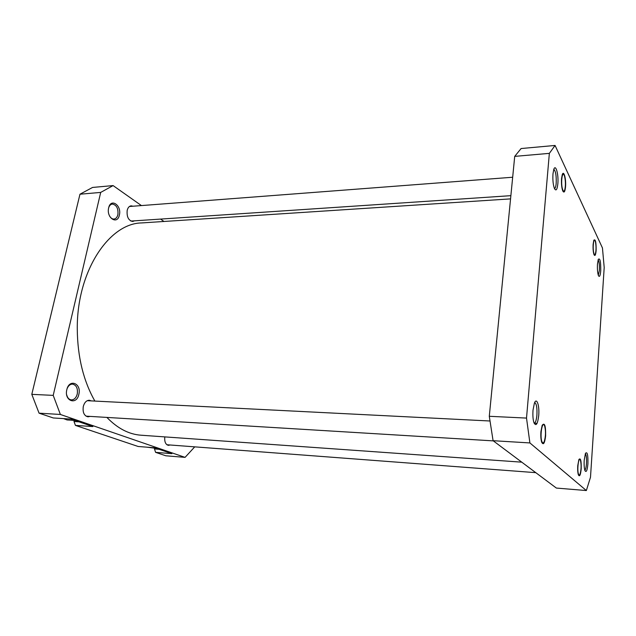 <?xml version="1.0" encoding="UTF-8"?>
<svg xmlns="http://www.w3.org/2000/svg" width="636" height="636" viewBox="0 0 636 636"><rect width="100%" height="100%" fill="white"/><g stroke="black" fill="none" stroke-linecap="round" stroke-linejoin="round"><path stroke-width="0.95" d="M557.852 183.812C557.16 189.83 556.015 191.372 554.409 188.439C553.097 184.718 552.62 179.877 552.978 173.922L553.741 169.574C555.61 163.277 558.774 174.471 557.852 183.812M554.513 188.677C555.339 188.272 555.896 186.483 556.19 183.303C556.468 175.719 555.681 171.06 553.829 169.319M565.531 186.873C564.975 191.913 564.053 193.257 562.757 190.911C561.66 187.811 561.262 183.701 561.548 178.581L562.224 174.749C563.758 169.685 566.271 179.066 565.531 186.873M596.123 250.56C595.709 255.028 595.018 256.419 594.048 254.758C593.213 252.341 592.911 248.867 593.134 244.335L593.833 240.225C595.447 238.731 596.21 242.181 596.123 250.56M600.734 270.769C600.273 275.833 599.51 277.463 598.444 275.642C597.554 273.027 597.228 269.187 597.466 264.139L598.285 259.353C600.026 257.755 600.845 261.563 600.734 270.769M598.301 275.245L599.39 270.395C599.597 265.005 599.184 261.46 598.142 259.758M587.918 463.795C587.243 470.632 586.249 472.874 584.921 470.537C584.198 468.175 583.959 464.725 584.214 460.17L585.462 453.357C587.29 451.345 588.109 454.827 587.918 463.795M584.834 470.266C585.637 469.535 586.185 467.277 586.479 463.485C586.718 458.27 586.344 454.978 585.351 453.611M581.209 468.819C580.565 475.092 579.627 477.103 578.386 474.877C577.734 472.739 577.528 469.662 577.758 465.639L578.903 459.502C580.612 457.57 581.384 460.671 581.209 468.819M545.624 435.938C544.686 443.451 543.367 445.502 541.649 442.107C540.87 439.436 540.632 435.938 540.926 431.598L542.158 425.333C544.639 422.177 545.791 425.707 545.624 435.938M538.708 415.666C537.579 424.435 535.973 426.716 533.89 422.527C532.952 419.307 532.666 415.173 533.024 410.109L534.391 403.168C536.665 396.816 539.662 405.736 538.708 415.666M534.145 423.234C535.48 422.9 536.402 420.245 536.903 415.26C537.253 407.907 536.514 403.645 534.685 402.493M555.069 145.453L549.353 153.363L526.513 418.083L529.899 442.934L586.352 490.547L590.494 477.254L604.2 267.518L602.451 247.96L555.069 145.453L521.107 148.538L514.715 156.376L489.291 416.294L493.083 440.7L556.373 488.066L586.352 490.547M489.291 416.294L526.513 418.083M549.353 153.363L514.715 156.376M529.899 442.934L493.083 440.7M580.414 460.233C578.728 455.416 576.765 470.274 578.577 474.313C579.022 475.338 579.499 475.315 580 474.241C581.296 469.686 581.447 465.059 580.461 460.361L580.414 460.233M119.369 215.063C117.437 225.208 106.109 217.87 108.653 207.893C110.759 197.685 121.905 205.364 119.369 215.063M109.615 216.113C110.831 218.116 112.278 219.102 113.955 219.054C115.887 218.8 117.199 217.337 117.883 214.682C118.431 208.505 116.595 204.967 112.389 204.069C110.72 204.275 109.495 205.452 108.724 207.614M78.856 394.312C76.686 405.593 63.958 401.006 66.812 389.725C69.189 378.317 81.702 383.349 78.856 394.312M66.685 394.829C67.503 397.945 69.086 399.631 71.439 399.909C74.269 399.766 76.209 397.794 77.258 393.994C77.982 388.358 76.392 385.058 72.488 384.104C70.119 384.16 68.322 385.694 67.09 388.707M134.435 220.835L132.701 221.471C128.464 220.525 126.628 216.828 127.184 210.381C127.892 207.614 129.211 206.104 131.159 205.833L132.996 206.223M535.782 472.659L166.894 444.747M170.05 444.985L168.421 445.359C165.583 444.588 164.374 441.766 164.78 436.892M90.073 416.397L87.991 416.826C84.103 415.817 82.537 412.39 83.284 406.539C84.405 402.485 86.417 400.386 89.326 400.243L91.306 400.903M75.438 425.397L92.856 426.573L71.001 419.076L53.305 417.963L39.066 413.169L31.8 394.352L79.961 194.219L100.695 192.414L53.217 395.377L60.38 414.465L185.068 457.371L165.821 455.781L155.597 452.347L171.887 453.667L154.723 447.784L138.171 446.488L75.438 425.397L73.999 421.509L79.039 421.835M79.961 194.219L92.562 187.445L113.097 185.585L141.438 205.579M155.597 452.347L154.461 448.937L159.175 449.31M154.596 448.245L154.461 448.937M74.245 420.404L73.999 421.509M100.695 192.414L113.097 185.585M194.727 446.854L185.068 457.371M160.582 219.086L163.969 221.471M53.217 395.377L31.8 394.352M60.38 414.465L39.066 413.169M75.016 420.452L67.042 419.943L63.528 418.607M156.52 448.396L146.892 447.172M593.746 252.842C594.255 254.861 594.779 255.243 595.336 253.995C596.21 250.656 596.274 246.704 595.527 242.141L595.145 240.893C593.714 237.141 592.458 247.714 593.746 252.842M544.535 425.77C542.246 419.832 539.574 436.845 542.047 441.885C542.762 443.34 543.502 443.197 544.265 441.456C545.728 436.455 545.879 431.391 544.726 426.263L544.535 425.77M94.875 401.078C83.451 380.948 77.584 357.019 77.274 329.281C76.646 271.357 109.082 223.26 141.669 222.926L510.557 198.877M521.766 462.165L141.073 435.215C128.949 434.364 117.557 428.433 106.896 417.423M564.617 176.474L564.243 175.385C562.256 170.241 560.61 183.001 562.494 189.107C563.258 191.523 563.997 191.818 564.72 189.997C565.698 185.927 565.658 181.419 564.617 176.474M537.046 423.369L534.248 423.226M489.919 420.992L87.251 400.696M493.329 440.883L86.011 416.151M512.672 177.237L129.426 206.493M510.875 195.665L130.873 221.074"/></g></svg>
